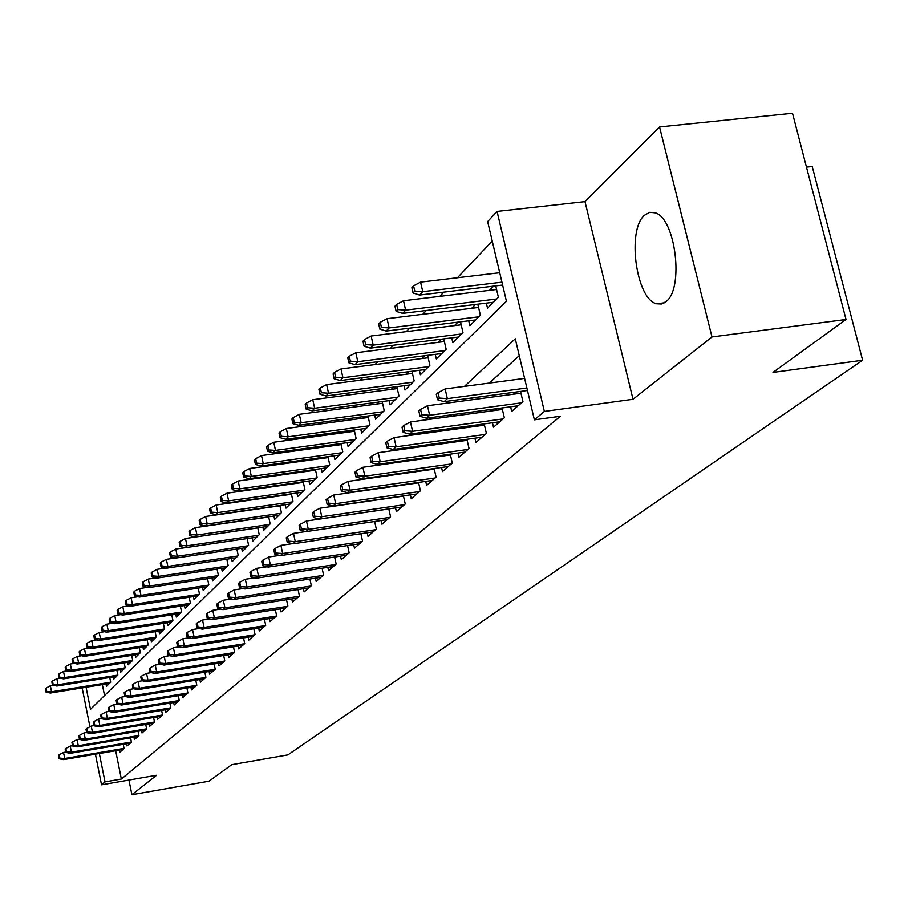 <?xml version="1.0" encoding="UTF-8"?>
<svg xmlns="http://www.w3.org/2000/svg" width="908" height="908" viewBox="0 0 908 908"><rect width="100%" height="100%" fill="white"/><g stroke="black" fill="none" stroke-linecap="round" stroke-linejoin="round"><path stroke-width="1.36" d="M644.601 215.173C626.634 229.724 636.077 299.356 656.586 303.771L661.433 304.01L665.961 301.649C684.121 289.016 675.756 218.669 655.349 212.858L649.742 212.313L644.601 215.173M86.078 687.242L90.494 709.318L506.437 301.274L487.653 221.575L497.062 211.428L544.357 411.415L534.381 419.825L515.279 338.775L464.465 386.365M584.99 201.644L633.012 399.27L711.986 336.959L846.018 319.48L792.502 113.284L659.548 126.972L584.99 201.644L497.062 211.428M806.486 167.151L812.24 166.516L862.6 360.238L287.893 754.889L231.756 764.661L208.953 781.186L131.91 794.716L156.596 775.239L101.537 784.807L95.419 754.185M492.25 241.063L457.428 277.757M443.774 292.149L439.778 296.36M426.385 310.479L422.742 314.316M409.599 328.163L406.296 331.647M393.402 345.233L390.417 348.388M377.751 361.724L375.061 364.562M362.632 377.66L360.226 380.202M348.002 393.073L345.857 395.343M333.86 407.987L331.953 409.996M320.161 422.424L318.492 424.184M306.893 436.408L305.44 437.94M294.033 449.959L292.785 451.265M281.559 463.103L280.515 464.204M269.472 475.849L268.609 476.757M257.736 488.209L257.043 488.935M711.986 336.959L659.548 126.972M128.947 780.04L131.91 794.716M510.614 406.784L511.692 411.392L522.94 401.608L520.545 391.427M492.442 422.753L493.487 427.237L504.337 417.794L502.033 407.953M474.907 438.178L475.906 442.525L486.382 433.411L484.168 423.9M457.95 453.069L458.926 457.291L469.039 448.495L466.916 439.29M441.56 467.472L442.502 471.581L452.286 463.069L450.243 454.159M425.716 481.388L426.624 485.383L436.09 477.154L434.126 468.528M410.382 494.86L411.256 498.753L420.415 490.785L418.52 482.42M395.525 507.901L396.387 511.692L405.252 503.974L403.424 495.87M381.144 520.534L381.973 524.234L390.565 516.754L388.794 508.877M367.195 532.769L368.001 536.378L376.332 529.137L374.629 521.487M353.677 544.641L354.461 548.16L362.53 541.134L360.885 533.711M340.557 556.15L341.317 559.589L349.149 552.768L347.56 545.56M327.833 567.318L328.56 570.678L336.176 564.061L334.632 557.047M315.462 578.169L316.177 581.449L323.566 575.025L322.079 568.204M303.454 588.702L304.157 591.914L311.331 585.671L309.889 579.032M291.786 598.951L292.467 602.083L299.436 596.011L298.04 589.542M280.436 608.893L281.094 611.969L287.881 606.067L286.519 599.768M269.404 618.575L270.051 621.583L276.645 615.84L275.328 609.699M258.666 627.995L259.291 630.935L265.715 625.351L264.432 619.358M248.213 637.155L248.826 640.038L255.069 634.601L253.831 628.756M238.044 646.076L238.634 648.902L244.717 643.613L243.514 637.904M228.124 654.77L228.714 657.54L234.639 652.387L233.458 646.814M218.465 663.237L219.032 665.95L224.809 660.922L223.663 655.485M209.056 671.489L209.612 674.145L215.241 669.253L214.129 663.941M199.874 679.536L200.418 682.146L205.912 677.368L204.822 672.181M190.93 687.379L191.463 689.932L196.809 685.279L195.753 680.205M182.19 695.029L182.712 697.548L187.933 692.997L186.9 688.037M173.666 702.497L174.177 704.971L179.273 700.533L178.274 695.676M165.347 709.795L165.846 712.212L170.829 707.888L169.841 703.133M157.232 716.911L157.72 719.284L162.577 715.061L161.624 710.408M149.298 723.858L149.775 726.196L154.519 722.076L153.588 717.513M141.546 730.656L142.011 732.949L146.642 728.92L145.734 724.459M133.964 737.285L134.418 739.543L138.958 735.605L138.061 731.235M126.564 743.777L127.007 745.99L131.433 742.142L130.57 737.864M298.993 482.375L298.267 483.101M311.285 469.981L310.377 470.9M323.952 457.212L322.851 458.324M337.004 444.057L335.699 445.363M350.465 430.483L348.944 432.015M364.358 416.477L362.61 418.236M378.693 402.028L376.707 404.037M393.493 387.103L391.246 389.362M408.793 371.678L406.273 374.221M424.615 355.72L421.8 358.558M440.982 339.229L437.86 342.373M457.916 322.147L454.465 325.631M475.463 304.464L471.649 308.3M493.634 286.133L489.457 290.356M102.354 684.609L104.556 695.517M105.998 684.019L106.463 686.357L110.685 682.158L109.743 677.493M113.046 676.959L113.534 679.343L117.847 675.053L116.882 670.297M120.265 669.752L120.753 672.17L125.179 667.777L124.192 662.919M127.653 662.363L128.153 664.826L132.67 660.343L131.66 655.383M135.201 654.816L135.712 657.313L140.343 652.727L139.299 647.665M142.931 647.086L143.453 649.629L148.186 644.941L147.13 639.754M150.853 639.175L151.386 641.763L156.233 636.962L155.143 631.662M158.957 631.071L159.502 633.716L164.462 628.79L163.349 623.376M167.254 622.763L167.81 625.464L172.895 620.414L171.748 614.886M175.755 614.262L176.322 617.009L181.543 611.833L180.363 606.181M184.472 605.545L185.062 608.349L190.396 603.037L189.193 597.248M193.404 596.601L194.006 599.462L199.488 594.025L198.239 588.1M202.575 587.442L203.188 590.348L208.806 584.775L207.523 578.702M211.973 578.033L212.597 581.006L218.363 575.286L217.057 569.066M221.62 568.385L222.256 571.416L228.18 565.548L226.83 559.18M231.517 558.477L232.176 561.575L238.259 555.537L236.863 549.011M241.687 548.296L242.357 551.462L248.61 545.265L247.18 538.58M252.129 537.842L252.821 541.077L259.245 534.71L257.77 527.843M262.866 527.105L263.581 530.408L270.175 523.859L268.654 516.811M273.898 516.05L274.625 519.433L281.412 512.702L279.846 505.472M285.248 504.689L285.997 508.151L292.978 501.227L291.354 493.793M296.916 492.999L297.688 496.54L304.872 489.423L303.204 481.785M308.936 480.968L309.73 484.6L317.119 477.256L315.405 469.413M321.307 468.585L322.124 472.296L329.74 464.737L327.958 456.656M334.053 455.816L334.893 459.618L342.747 451.832L340.897 443.524M347.185 442.661L348.059 446.554L356.14 438.53L354.234 429.972M360.726 429.087L361.622 433.093L369.965 424.808L367.99 415.989M374.698 415.092L375.617 419.201L384.232 410.654L382.189 401.563M389.112 400.644L390.065 404.854L398.964 396.036L396.841 386.66M404.003 385.718L404.979 390.054L414.173 380.94L411.971 371.259M419.382 370.305L420.393 374.754L429.893 365.334L427.6 355.346M435.272 354.358L436.328 358.944L446.146 349.194L443.762 338.877M451.719 337.867L452.808 342.588L462.966 332.498L460.492 321.829M468.721 320.808L469.856 325.666L480.377 315.224L477.801 304.18M486.336 303.136L487.517 308.141L498.413 297.313L495.723 285.884M115.668 750.734L121.366 779.03L560.44 416.239L534.381 419.825M519.251 355.641L489.333 383.074M473.329 397.749L470.98 399.906M455.283 414.298L453.285 416.125M437.872 430.256L436.203 431.788M421.074 445.658L419.712 446.918M404.854 460.538L403.765 461.525M389.18 474.907L388.363 475.656M374.017 488.81L373.449 489.321M119.323 750.121L119.754 752.301L124.09 748.533L123.238 744.333M412.777 483.249L412.198 483.76M428.519 469.322L427.668 470.072M444.784 454.919L443.66 455.918M461.616 440.028L460.197 441.277M479.049 424.604L477.313 426.136M497.107 408.623L495.03 410.45M515.823 392.052L513.395 394.208M633.012 399.27L544.357 411.415M121.366 779.03L105.022 781.867L101.537 784.807M846.018 319.48L772.98 372.416L862.6 360.238M89.937 726.763L82.163 687.878M99.347 753.515L105.022 781.867M448.802 401.041L446.509 403.186M431.141 417.578L429.189 419.405M414.116 433.525L412.482 435.057M397.693 448.915L396.353 450.164M381.825 463.772L380.758 464.771M366.491 478.13L365.697 478.879M65.762 752.074L63.526 752.46L64.729 758.486L124.067 748.396M59.86 758.135L59.202 754.786L58.543 755.411L59.202 758.759L59.86 758.135L64.729 758.486L63.537 759.61L122.989 749.497M63.526 752.46L59.202 754.786M59.202 758.759L63.537 759.61M46.036 688.105L45.4 688.809L46.058 692.123L46.694 691.431L46.036 688.105L50.349 685.801L51.529 691.783L50.371 693.031L109.369 683.474M46.694 691.431L51.529 691.783L110.64 682.214M50.349 685.801L53.459 685.302M50.371 693.031L46.058 692.123M72.561 745.695L70.222 746.081L71.426 752.176L131.41 742.018M66.511 751.824L65.841 748.43L65.172 749.077L65.841 752.46L66.511 751.824L71.426 752.176L70.211 753.322L130.287 743.141M70.222 746.081L65.841 748.43M65.841 752.46L70.211 753.322M79.518 739.157L77.067 739.566L78.292 745.729L138.935 735.491M73.31 745.366L72.629 741.938L71.948 742.596L72.629 746.013L73.31 745.366L78.292 745.729L77.044 746.898L137.755 736.649M77.067 739.566L72.629 741.938M72.629 746.013L77.044 746.898M86.635 732.461L84.069 732.892L85.307 739.123L146.619 728.818M80.279 738.76L79.586 735.298L78.883 735.968L79.575 739.43L80.279 738.76L85.307 739.123L84.035 740.326L145.393 730.009M84.069 732.892L79.586 735.298M79.575 739.43L84.035 740.326M93.921 725.617L91.231 726.071L92.491 732.37L154.496 721.985M87.395 731.996L86.703 728.5L85.976 729.181L86.68 732.677L87.395 731.996L92.491 732.37L91.186 733.596L153.214 723.199M91.231 726.071L86.703 728.5M86.68 732.677L91.186 733.596M52.494 681.034L51.847 681.749L52.505 685.097L53.163 684.394L52.494 681.034L56.864 678.707L58.055 684.745L56.875 686.028L116.485 676.415M53.163 684.394L58.055 684.745L117.779 675.121M56.864 678.707L60.257 678.163M56.875 686.028L52.505 685.097M59.111 673.804L58.441 674.53L59.111 677.924L59.78 677.198L59.111 673.804L63.515 671.455L64.729 677.55L63.526 678.855L123.76 669.185M59.78 677.198L64.729 677.55L125.088 667.868M63.515 671.455L67.203 670.864M63.526 678.855L59.111 677.924M65.875 666.404L65.183 667.153L65.864 670.581L66.556 669.832L65.875 666.404L70.336 664.02L71.562 670.195L70.325 671.534L131.195 661.796M66.556 669.832L71.562 670.195L132.557 660.457M70.336 664.02L74.32 663.385M70.325 671.534L65.864 670.581M72.788 658.833L72.095 659.594L72.788 663.056L73.48 662.295L72.788 658.833L77.305 656.416L78.553 662.658L77.282 664.032L138.81 654.237M73.48 662.295L78.553 662.658L140.207 652.863M77.305 656.416L81.607 655.735M77.282 664.032L72.788 663.056M101.39 718.614L98.575 719.079L99.846 725.447L162.555 714.993M94.693 725.072L93.989 721.531L93.252 722.235L93.955 725.776L94.693 725.072L99.846 725.447L98.507 726.706L161.215 716.242M98.575 719.079L93.989 721.531M93.955 725.776L98.507 726.706M79.87 651.07L79.155 651.853L79.859 655.36L80.574 654.577L79.87 651.07L84.444 648.641L85.704 654.952L84.41 656.348L146.608 646.507M80.574 654.577L85.704 654.952L148.038 645.089M84.444 648.641L89.063 647.915M84.41 656.348L79.859 655.36M109.039 711.429L106.088 711.917L107.382 718.364L170.817 707.831M102.161 717.99L101.446 714.403L100.697 715.129L101.412 718.705L102.161 717.99L107.382 718.364L106.009 719.658L169.41 709.114M106.088 711.917L101.446 714.403M101.412 718.705L106.009 719.658M116.984 704.063L113.784 704.585L115.1 711.112L179.262 700.499M109.823 710.726L109.085 707.105L108.313 707.843L109.051 711.463L109.823 710.726L115.1 711.112L113.693 712.428L177.798 701.816M113.784 704.585L109.085 707.105M109.051 711.463L113.693 712.428M125.202 696.493L121.672 697.072L123.011 703.666L187.933 692.986M117.665 703.28L116.916 699.614L116.133 700.374L116.871 704.029L117.665 703.28L123.011 703.666L121.57 705.017L186.401 694.336M121.672 697.072L116.916 699.614M116.871 704.029L121.57 705.017M133.635 688.741L129.753 689.365L131.115 696.05L196.809 685.279M125.701 695.653L124.952 691.941L124.135 692.725L124.884 696.425L125.701 695.653L131.115 696.05L129.64 697.435L195.209 686.675M129.753 689.365L124.952 691.941M124.884 696.425L129.64 697.435M142.284 680.784L138.05 681.465L139.423 688.23L205.889 677.391M133.941 687.833L133.181 684.076L132.341 684.87L133.113 688.627L133.941 687.833L139.423 688.23L137.914 689.649L204.232 678.821M138.05 681.465L133.181 684.076M133.113 688.627L137.914 689.649M87.134 643.136L86.396 643.931L87.111 647.483L87.838 646.678L87.134 643.136L91.753 640.673L93.036 647.052L91.697 648.494L154.587 638.585M87.838 646.678L93.036 647.052L156.051 637.132M91.753 640.673L96.725 639.89M91.697 648.494L87.111 647.483M94.557 634.998L93.808 635.827L94.534 639.402L95.283 638.585L94.557 634.998L99.233 632.513L100.538 638.971L99.176 640.435L162.759 630.47M95.283 638.585L100.538 638.971L164.257 628.994M99.233 632.513L104.568 631.684M99.176 640.435L94.534 639.402M102.173 626.668L101.401 627.507L102.139 631.139L102.91 630.3L102.173 626.668L106.906 624.148L108.222 630.685L106.826 632.184L171.135 622.162M102.91 630.3L108.222 630.685L172.668 620.641M106.906 624.148L112.603 623.263M106.826 632.184L102.139 631.139M109.982 618.132L109.187 618.995L109.936 622.661L110.719 621.798L109.982 618.132L114.76 615.579L116.111 622.184L114.669 623.728L179.716 613.649M110.719 621.798L116.111 622.184L181.282 612.094M114.76 615.579L120.855 614.637M114.669 623.728L109.936 622.661M117.972 609.37L117.166 610.255L117.927 613.967L118.732 613.093L117.972 609.37L122.818 606.794L124.18 613.479L122.716 615.068L188.501 604.921M118.732 613.093L124.18 613.479L190.113 603.332M122.818 606.794L129.322 605.795M122.716 615.068L117.927 613.967M151.159 672.624L146.551 673.373L147.947 680.217L215.185 669.298M142.397 679.808L141.614 676.006L140.763 676.823L141.546 680.625L142.397 679.808L147.947 680.217L146.404 681.67L213.493 670.774M146.551 673.373L141.614 676.006M141.546 680.625L146.404 681.67M126.178 600.392L125.349 601.3L126.121 605.057L126.95 604.16L126.178 600.392L131.081 597.782L132.466 604.546L130.968 606.181L197.513 595.977M126.95 604.16L132.466 604.546L199.158 594.343M131.081 597.782L138.005 596.726M130.968 606.181L126.121 605.057M160.285 664.259L155.268 665.065L156.698 671.988L224.73 661.001M151.069 671.58L150.285 667.732L149.4 668.572L150.195 672.408L151.069 671.58L156.698 671.988L155.109 673.486L222.993 662.511M155.268 665.065L150.285 667.732M150.195 672.408L155.109 673.486M134.588 591.187L133.737 592.118L134.52 595.92L135.371 594.99L134.588 591.187L139.56 588.543L140.967 595.387L139.423 597.055L206.763 586.806M135.371 594.99L140.967 595.387L208.454 585.127M139.56 588.543L146.926 587.419M139.423 597.055L134.52 595.92M169.648 655.667L164.223 656.529L165.676 663.544L234.525 652.477M159.967 663.135L159.172 659.231L158.264 660.093L159.07 663.986L159.967 663.135L165.676 663.544L164.042 665.076L232.743 654.032M164.223 656.529L159.172 659.231M159.07 663.986L164.042 665.076M143.226 581.733L142.352 582.686L143.146 586.534L144.02 585.592L143.226 581.733L148.265 579.054L149.695 585.989L148.106 587.703L216.24 577.386M144.02 585.592L149.695 585.989L217.977 575.672M148.265 579.054L156.085 577.874M148.106 587.703L143.146 586.534M179.273 646.848L173.417 647.779L174.892 654.872L244.57 643.738M169.115 654.464L168.298 650.514L167.367 651.399L168.184 655.338L169.115 654.464L174.892 654.872L173.212 656.45L242.742 645.327M173.417 647.779L168.298 650.514M168.184 655.338L173.212 656.45M152.09 572.029L151.193 573.005L151.999 576.909L152.896 575.933L152.09 572.029L157.186 569.316L158.639 576.342L157.016 578.101L225.978 567.727M152.896 575.933L158.639 576.342L227.76 565.956M157.186 569.316L165.494 568.079M157.016 578.101L151.999 576.909M189.17 637.779L182.86 638.778L184.347 645.974L254.887 634.76M178.501 645.554L177.673 641.559L176.719 642.467L177.548 646.451L178.501 645.554L184.347 645.974L182.633 647.597L253.014 636.395M182.86 638.778L177.673 641.559M177.548 646.451L182.633 647.597M161.193 562.063L160.273 563.074L161.091 567.023L162.021 566.013L161.193 562.063L166.357 559.317L167.844 566.433L166.164 568.238L235.966 557.807M162.021 566.013L167.844 566.433L237.794 555.991M166.357 559.317L175.165 558.011M166.164 568.238L161.091 567.023M199.34 628.472L192.553 629.539L194.074 636.826L265.488 625.544M188.138 636.406L187.298 632.354L186.322 633.285L187.162 637.325L188.138 636.406L194.074 636.826L192.303 638.494L263.558 627.224M192.553 629.539L187.298 632.354M187.162 637.325L192.303 638.494M170.545 551.826L169.603 552.87L170.432 556.865L171.385 555.832L170.545 551.826L175.777 549.045L177.287 556.252L175.562 558.102L246.227 547.626M171.385 555.832L177.287 556.252L248.111 545.765M175.777 549.045L185.118 547.672M175.562 558.102L170.432 556.865M209.805 618.904L202.529 620.039L204.073 627.428L276.384 616.067M198.058 626.997L197.195 622.888L196.196 623.853L197.047 627.95L198.058 626.997L204.073 627.428L202.257 629.142L274.398 617.792M202.529 620.039L197.195 622.888M197.047 627.95L202.257 629.142M220.576 609.064L212.778 610.278L214.345 617.769L287.586 606.328M208.25 617.327L207.376 613.172L206.343 614.149L207.217 618.303L208.25 617.327L214.345 617.769L212.472 619.528L285.543 608.099M212.778 610.278L207.376 613.172M207.217 618.303L212.472 619.528M231.676 598.951L223.323 600.233L224.923 607.827L299.095 596.306M218.726 607.373L217.841 603.162L216.785 604.172L217.67 608.383L218.726 607.373L224.923 607.827L222.993 609.631L297.007 598.134M223.323 600.233L217.841 603.162M217.67 608.383L222.993 609.631M243.094 588.532L234.162 589.905L235.796 597.589L310.945 586.012M229.52 597.146L228.612 592.867L227.522 593.911L228.419 598.179L229.52 597.146L235.796 597.589L233.81 599.45L308.788 587.885M234.162 589.905L228.612 592.867M228.419 598.179L233.81 599.45M254.864 577.817L245.33 579.259L246.999 587.056L323.135 575.4M240.62 586.602L239.701 582.266L238.577 583.345L239.496 587.669L240.62 586.602L246.999 587.056L244.956 588.974L320.91 577.34M245.33 579.259L239.701 582.266M239.496 587.669L244.956 588.974M266.997 566.774L256.839 568.306L258.53 576.217L335.688 564.492M252.061 575.751L251.119 571.359L249.961 572.46L250.892 576.852L252.061 575.751L258.53 576.217L256.419 578.192L333.395 566.479M256.839 568.306L251.119 571.359M250.892 576.852L256.419 578.192M279.516 555.401L268.689 557.024L270.402 565.037L348.615 553.244M263.842 564.572L262.889 560.111L261.686 561.258L262.639 565.707L263.842 564.572L270.402 565.037L268.246 567.08L346.254 555.287M268.689 557.024L262.889 560.111M262.639 565.707L268.246 567.08M292.433 543.665L280.901 545.379L282.66 553.517L361.94 541.656M275.987 553.04L275.011 548.523L273.785 549.703L274.749 554.209L275.987 553.04L282.66 553.517L280.424 555.617L359.511 543.767M280.901 545.379L275.011 548.523M274.749 554.209L280.424 555.617M305.758 531.577L293.5 533.382L295.282 541.645L375.674 529.704M288.506 541.157L287.518 536.571L286.247 537.786L287.246 542.36L288.506 541.157L295.282 541.645L292.989 543.813L373.177 531.884M293.5 533.382L287.518 536.571M287.246 542.36L292.989 543.813M388.817 508.968L306.495 520.999L308.323 529.387L389.85 517.378M301.433 528.899L300.423 524.234L299.118 525.482L300.128 530.136L301.433 528.899L308.323 529.387L305.939 531.623L387.262 519.626M306.495 520.999L300.423 524.234M300.128 530.136L305.939 531.623M403.481 496.109L319.911 508.219L321.772 516.731L404.469 504.666M314.781 516.232L313.737 511.51L312.386 512.793L313.419 517.515L314.781 516.232L321.772 516.731L319.321 519.036L401.801 506.982M319.911 508.219L313.737 511.51M313.419 517.515L319.321 519.036M418.622 482.84L333.758 495.019L335.665 503.668L419.564 491.534M328.56 503.157L327.504 498.356L326.108 499.695L327.152 504.485L328.56 503.157L335.665 503.668L333.134 506.051L416.806 493.929M333.758 495.019L327.504 498.356M327.152 504.485L333.134 506.051M434.262 469.13L348.082 481.388L350.023 490.161L435.159 477.971M342.793 489.65L341.714 484.77L340.273 486.155L341.351 491.024L342.793 489.65L350.023 490.161L347.401 492.624L432.31 480.446M348.082 481.388L341.714 484.77M341.351 491.024L347.401 492.624M450.436 454.965L362.882 467.279L364.868 476.201L451.276 463.943M357.514 475.679L356.413 470.719L354.926 472.149L356.027 477.097L357.514 475.679L364.868 476.201L362.156 478.743L448.336 466.508M362.882 467.279L356.413 470.719M356.027 477.097L362.156 478.743M467.155 440.312L378.193 452.695L380.225 461.752L467.949 449.449M372.745 461.23L371.622 456.191L370.078 457.666L371.202 462.694L372.745 461.23L380.225 461.752L377.422 464.397L464.907 452.093M378.193 452.695L371.622 456.191M371.202 462.694L377.422 464.397M484.463 425.148L394.049 437.588L396.126 446.804L485.19 434.444M388.511 446.271L387.364 441.152L385.764 442.673L386.91 447.78L388.511 446.271L396.126 446.804L393.221 449.528L482.046 437.191M394.049 437.588L387.364 441.152M386.91 447.78L393.221 449.528M502.385 409.451L410.461 421.948L412.595 431.323L503.055 418.917M404.843 430.767L403.663 425.568L402.006 427.146L403.186 432.344L404.843 430.767L412.595 431.323L409.587 434.149L499.786 421.755M410.461 421.948L403.663 425.568M403.186 432.344L409.587 434.149M520.954 393.198L427.486 405.74L429.654 415.262L521.555 402.823M421.766 414.718L420.563 409.417L418.838 411.063L420.041 416.341L421.766 414.718L429.654 415.262L426.544 418.202L518.173 405.762M427.486 405.74L420.563 409.417M420.041 416.341L426.544 418.202M180.159 541.316L179.182 542.371L180.034 546.423L181.01 545.367L180.159 541.316L185.459 538.489L186.991 545.799L185.221 547.694L256.771 537.161M181.01 545.367L186.991 545.799L258.701 535.243M185.459 538.489L257.781 527.923M185.221 547.694L180.034 546.423M190.033 530.499L189.034 531.589L189.897 535.697L190.896 534.608L190.033 530.499L195.413 527.639L196.968 535.039L195.152 537.003L267.61 526.413M190.896 534.608L196.968 535.039L269.585 524.438M195.413 527.639L268.7 517.015M195.152 537.003L189.897 535.697M200.203 519.376L199.17 520.5L200.044 524.665L201.077 523.541L200.203 519.376L205.651 516.482L207.228 523.984L205.356 525.993L278.745 515.347M201.077 523.541L207.228 523.984L280.788 513.326M205.651 516.482L279.914 505.801M205.356 525.993L200.044 524.665M210.656 507.935L209.589 509.093L210.486 513.315L211.541 512.157L210.656 507.935L216.172 505.007L217.784 512.6L215.866 514.677L290.197 503.985M211.541 512.157L217.784 512.6L292.297 501.897M216.172 505.007L291.457 494.258M215.866 514.677L210.486 513.315M221.404 496.165L220.315 497.357L221.223 501.625L222.324 500.444L221.404 496.165L227.011 493.192L228.657 500.887L226.671 503.021L301.989 492.284M222.324 500.444L228.657 500.887L304.146 490.138M227.011 493.192L303.34 482.386M226.671 503.021L221.223 501.625M232.482 484.032L231.37 485.269L232.289 489.605L233.413 488.379L232.482 484.032L238.168 481.024L239.848 488.833L237.805 491.035L314.123 480.241M233.413 488.379L239.848 488.833L316.347 478.028M238.168 481.024L315.564 470.174M237.805 491.035L232.289 489.605M243.9 471.547L242.742 472.807L243.684 477.211L244.842 475.951L243.9 471.547L249.666 468.483L251.368 476.416L249.269 478.675L326.619 467.836M244.842 475.951L251.368 476.416L328.9 465.566M249.666 468.483L328.163 457.587M249.269 478.675L243.684 477.211M255.659 458.676L254.467 459.981L255.432 464.442L256.623 463.137L255.659 458.676L261.515 455.566L263.252 463.613L261.084 465.94L339.49 455.056M256.623 463.137L263.252 463.613L341.851 452.717M261.515 455.566L341.147 444.614M261.084 465.94L255.432 464.442M267.781 445.397L266.555 446.747L267.531 451.276L268.768 449.937L267.781 445.397L273.728 442.253L275.499 450.402L273.263 452.808L352.758 441.89M268.768 449.937L275.499 450.402L355.187 439.472M273.728 442.253L354.529 431.255M273.263 452.808L267.531 451.276M280.3 431.709L279.028 433.093L280.027 437.69L281.298 436.305L280.3 431.709L286.326 428.519L288.131 436.793L285.827 439.268L366.435 428.315M281.298 436.305L288.131 436.793L368.943 425.818M286.326 428.519L368.33 417.476M285.827 439.268L280.027 437.69M293.205 417.578L291.899 419.008L292.909 423.673L294.226 422.243L293.205 417.578L299.334 414.332L301.172 422.731L298.8 425.296L380.554 414.298M294.226 422.243L301.172 422.731L383.142 411.733M299.334 414.332L382.563 403.254M298.8 425.296L292.909 423.673M306.529 402.993L305.179 404.469L306.223 409.202L307.574 407.726L306.529 402.993L312.761 399.702L314.645 408.225L312.182 410.87L395.116 399.838M307.574 407.726L314.645 408.225L397.795 397.193M312.761 399.702L397.273 388.567M312.182 410.87L306.223 409.202M320.308 387.92L318.912 389.441L319.968 394.254L321.375 392.721L320.308 387.92L326.63 384.572L328.548 393.232L326.017 395.967L410.166 384.913M321.375 392.721L328.548 393.232L412.924 382.166M326.63 384.572L412.459 373.415M326.017 395.967L319.968 394.254M334.541 372.337L333.1 373.914L334.178 378.795L335.631 377.217L334.541 372.337L340.977 368.932L342.929 377.728L340.307 380.566L425.716 369.477M335.631 377.217L342.929 377.728L428.565 366.65M340.977 368.932L428.156 357.752M340.307 380.566L334.178 378.795M349.262 356.22L347.775 357.854L348.876 362.814L350.375 361.18L349.262 356.22L355.8 352.769L357.809 361.702L355.096 364.63L441.787 353.53M350.375 361.18L357.809 361.702L444.738 350.601M355.8 352.769L444.387 341.556M355.096 364.63L348.876 362.814M364.505 339.535L362.962 341.238L364.085 346.277L365.64 344.586L364.505 339.535L371.145 336.028L373.199 345.119L370.385 348.139L458.404 337.027M365.64 344.586L373.199 345.119L461.457 333.996M371.145 336.028L461.173 324.792M370.385 348.139L364.085 346.277M380.282 322.272L378.681 324.031L379.839 329.15L381.439 327.402L380.282 322.272L387.046 318.708L389.135 327.936L386.229 331.068L475.61 319.945M381.439 327.402L389.135 327.936L478.777 316.813M387.046 318.708L478.561 307.449M386.229 331.068L379.839 329.15M396.626 304.373L394.969 306.2L396.149 311.399L397.817 309.594L396.626 304.373L403.504 300.752L405.649 310.139L402.63 313.385L493.43 302.262M397.817 309.594L405.649 310.139L496.699 299.016M403.504 300.752L496.574 289.493M402.63 313.385L396.149 311.399M524.608 378.398L445.124 388.93L447.349 398.623L526.867 387.988M439.313 398.056L438.076 392.676L436.294 394.378L437.531 399.747L439.313 398.056L447.349 398.623L444.125 401.665L527.457 390.497M445.124 388.93L438.076 392.676M437.531 399.747L444.125 401.665M413.583 285.827L411.857 287.711L413.072 293.012L414.797 291.127L413.583 285.827L420.574 282.138L422.776 291.684L419.644 295.055L502.612 285.055M414.797 291.127L422.776 291.684L501.931 282.172M420.574 282.138L499.706 272.729M419.644 295.055L413.072 293.012M656.586 303.771L664.384 302.795"/></g></svg>
